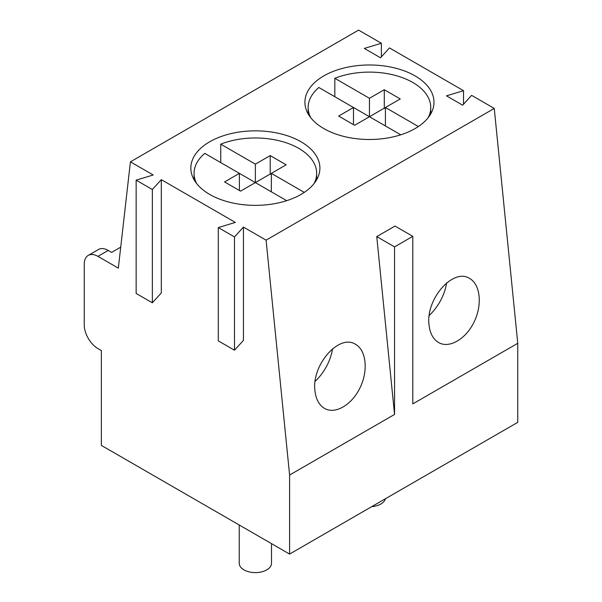 <?xml version="1.0" encoding="UTF-8"?>
<svg xmlns="http://www.w3.org/2000/svg" width="602" height="602" viewBox="0 0 602 602"><rect width="100%" height="100%" fill="white"/><g stroke="black" fill="none" stroke-linecap="round" stroke-linejoin="round"><path stroke-width="0.9" d="M120.716 247.159L111.626 252.411L108.202 250.432A19.362 11.175 -120 0 0 98.517 249.476L88.253 255.398A19.362 11.175 -120 0 0 84.242 264.263L84.242 324.862A19.362 11.175 60 0 0 97.93 348.573L101.354 350.545L101.354 445.397L289.592 554.073L289.592 475.031L266.092 240.153L243.449 227.082L234.487 236.932L218.293 227.579L235.344 222.409L161.306 179.659L152.351 189.51L136.15 180.156L153.209 174.986L130.423 161.833L118.331 268.138L97.93 256.362A19.362 11.175 -120 0 0 88.253 255.398M463.51 104.259L463.51 90.676L446.458 95.846L462.652 105.2L471.607 95.349L494.257 108.428L517.758 343.306L517.758 422.341L289.592 554.073M218.293 227.579L218.293 340.867L234.487 350.221L243.449 340.371L243.449 227.082M136.15 180.156L136.15 293.445L152.351 302.798L161.306 292.948L161.306 179.659M381.375 56.836L381.375 43.254L358.589 30.1L130.423 161.833M463.51 90.676L389.471 47.927L380.517 57.777L364.315 48.423L381.375 43.254M517.758 343.306L412.799 403.897L412.799 236.338L395.01 226.066L376.754 236.601L394.551 414.439L394.551 246.873L412.799 236.338M394.551 414.439L289.592 475.031M494.257 108.428L266.092 240.153M323.816 128.58A64.534 37.256 0 0 0 394.144 136.654A64.534 37.256 0 0 0 433.982 102.235A64.534 37.256 0 0 0 369.447 64.978A64.534 37.256 0 0 0 304.913 102.235A64.534 37.256 0 0 0 323.816 128.58M209.737 194.446A64.534 37.256 0 0 0 280.065 202.52A64.534 37.256 0 0 0 319.903 168.101A64.534 37.256 0 0 0 255.368 130.845A64.534 37.256 0 0 0 190.834 168.101A64.534 37.256 0 0 0 209.737 194.446M152.351 302.798L152.351 189.51M234.487 350.221L234.487 236.932M429.045 325.02C430.001 333.388 433.177 339.227 438.572 342.523C449.167 348.806 465.813 339.197 474.067 322.032C482.473 304.958 480.434 284.558 469.711 278.53C453.276 267.438 425.426 299.277 429.045 325.02M314.959 390.879C315.915 399.254 319.09 405.086 324.486 408.389C335.088 414.665 351.726 405.056 359.981 387.891C368.394 370.817 366.355 350.424 355.632 344.397C339.197 333.305 311.347 365.143 314.959 390.879M371.727 506.651A16.134 9.316 0 0 0 385.423 498.742M394.551 246.873L376.754 236.601M239.235 524.997L239.235 563.291A16.134 9.316 0 0 0 243.96 569.883A16.134 9.316 0 0 0 261.539 571.9A16.134 9.316 0 0 0 271.502 563.291L271.502 543.629M429.234 315.433A35.495 20.491 120 0 0 446.616 282.857M315.155 381.299A35.495 20.491 120 0 0 332.537 348.724M353.479 124.629L353.479 107.502L338.648 116.066L354.616 125.291L369.447 116.728L318.857 87.516A61.306 35.398 0 0 0 308.141 107.502A61.306 35.398 0 0 0 310.745 117.714M428.15 117.714A61.306 35.398 0 0 0 430.754 107.502A61.306 35.398 0 0 0 398.05 76.198A61.306 35.398 0 0 0 334.825 78.29L334.825 96.734M239.393 190.495L239.393 173.368L224.569 181.932L240.537 191.15L255.368 182.587L204.77 153.382A61.306 35.398 0 0 0 194.062 173.368A61.306 35.398 0 0 0 196.666 183.58M314.071 183.58A61.306 35.398 0 0 0 316.675 173.368A61.306 35.398 0 0 0 283.971 142.064A61.306 35.398 0 0 0 220.746 144.156L220.746 162.6M385.423 108.819L384.279 108.164L369.447 116.728L400.774 134.81M369.447 116.728L369.447 98.284L334.825 78.29M418.375 126.533L385.423 107.502L400.255 98.939L384.279 89.721L369.447 98.284M385.423 107.502L385.423 125.946M271.336 174.685L270.2 174.031L255.368 182.594L286.695 200.677M255.368 182.587L255.368 164.15L220.746 144.156M304.296 192.399L271.336 173.368L286.168 164.805L270.2 155.587L255.368 164.15M271.336 173.368L271.336 191.812M384.279 89.721L384.279 108.164M270.2 155.587L270.2 174.031M108.202 250.432L97.93 256.362M308.141 107.502L308.141 113.868M430.754 107.502L430.754 113.868M194.062 173.368L194.062 179.735M316.675 173.368L316.675 179.735"/></g></svg>
